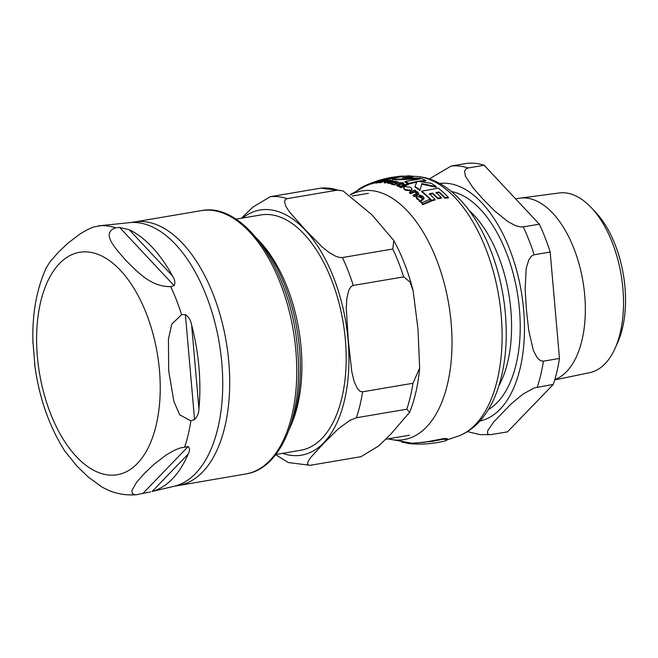 <?xml version="1.0" encoding="UTF-8"?>
<svg xmlns="http://www.w3.org/2000/svg" width="658" height="658" viewBox="0 0 658 658"><rect width="100%" height="100%" fill="white"/><g stroke="black" fill="none" stroke-linecap="round" stroke-linejoin="round"><path stroke-width="0.99" d="M376.878 181.024L376.886 181.049A134.01 70.941 80.4 0 1 378.72 180.407A134.01 70.941 80.4 0 1 380.768 179.84L387.184 178.195M410.798 190.277L411.908 188.912L410.534 187.259L404.769 186.625L403.691 187.9L405.057 189.488L410.798 190.277L410.847 190.886L405.106 190.096L403.741 188.468M396.988 182.85L398.23 181.995L394.693 181.221L393.542 181.666L396.165 181.756L395.919 182.521L391.091 182.603L391.132 183.5L394.915 184.347L395.548 184.067L394.726 183.796L396.988 182.85L397.037 183.434L394.784 184.38M393.139 183.681L393.484 184.758L391.189 184.084L391.14 183.187M391.091 182.603L391.189 184.084M396.256 182.99L396.198 182.406M378.745 181.978L379.773 181.534L377.199 182.003L377.133 181.55A132.826 70.316 80.4 0 1 380.892 181.098L382.388 180.276L381.426 180.226L376.203 181.698C374.624 182.603 374.575 182.858 376.047 182.463L378.745 181.978L378.794 182.57L376.105 183.047C374.797 183.039 374.846 182.784 376.261 182.282M376.203 181.698C374.624 182.603 374.575 182.858 376.047 182.463L376.105 183.047M377.199 182.003L377.133 181.55L377.174 182.003M418.907 199.497L419.253 200.608L420.799 201.545L421.433 201.241L420.561 200.386L424.015 198.083L422.946 196.479L420.281 195.048L419.13 195.508L421.86 196.783L421.679 198.272L419.73 197.104L416.679 196.429L416.16 197.227L418.907 199.497L418.916 200.205M422.411 197.606L421.959 198.157M409.202 443.615C421.449 444.759 433.548 443.846 445.491 440.86L447.695 439.618L443.064 439.256L432.758 441.288L409.202 443.599L401.684 442.053M388.055 438.861L411.85 443.204L424.435 442.275L444.191 438.516L447.358 438.697L447.695 439.618M382.594 179.905L381.476 180.226M417.082 181.978L409.153 183.919A133.426 70.636 -99.6 0 0 405.015 182.167L404.958 181.583A134.01 70.941 80.4 0 1 409.103 183.335L409.153 183.919M420.026 190.507A133.426 70.636 -99.6 0 0 415.025 187.119L414.968 186.518A134.01 70.941 80.4 0 1 419.969 189.899L421.786 184.174L436.394 187.291L436.336 186.683A134.142 71.006 -99.6 0 0 431.344 183.352L417.805 181.254L425.8 180.366A134.142 71.006 -99.6 0 0 421.655 178.622L404.958 181.583M425.8 180.366L425.849 180.95L420.1 181.493M411.957 189.463L410.847 190.886M431.607 200.287L435.004 199.292L435.061 199.95L431.664 200.945A133.426 70.636 -99.6 0 0 421.696 191.791L421.646 191.174A134.01 70.941 80.4 0 1 431.607 200.287L431.664 200.945M435.004 199.292A134.372 71.13 -99.6 0 0 429.345 193.806L432.536 193.057A134.561 71.228 80.4 0 1 437.825 198.157L441.255 197.548L441.312 198.198L437.883 198.806A133.985 70.924 -99.6 0 0 432.594 193.682L429.403 194.431M441.255 197.548A134.586 71.245 -99.6 0 0 435.966 192.449L439.19 192.046A134.454 71.171 80.4 0 1 444.841 197.532L448.304 197.301L448.361 197.959L444.898 198.19A133.878 70.867 -99.6 0 0 439.248 192.671L436.024 193.074M395.548 184.067L394.964 184.931L393.484 184.758M398.279 182.57L397.037 183.434M396.215 182.332L393.591 182.241L393.542 181.666M380.497 181.715A132.233 70.003 -99.6 0 0 379.789 181.781M382.388 180.276L382.421 180.909M379.822 182.118L378.794 182.57M371.507 183.557L368.464 184.873A131.567 69.649 -99.6 0 0 367.435 185.26L367.378 184.659A132.159 69.962 80.4 0 1 368.414 184.273L372.083 182.702M364.088 186.732L364.038 186.14A132.159 69.962 80.4 0 1 365.05 185.655L365.132 186.247L367.427 185.211M422.337 197.893L419.187 196.142L419.13 195.508M421.433 201.241L420.857 202.203L419.31 201.266L418.965 200.155L416.868 198.938L416.251 197.556M424.073 198.724L420.618 201.044M417.024 193.213L414.482 192.07L410.682 193.732A131.567 69.649 -99.6 0 0 409.515 192.884L409.465 192.268A132.159 69.962 80.4 0 1 410.625 193.107L414.433 191.453L416.555 192.194L416.868 193.37L413.183 195.081A132.159 69.962 80.4 0 1 414.334 196.026L418.653 193.403L417.797 192.136L415.28 191.124L415.946 190.869A133.409 70.628 -99.6 0 0 414.787 190.039L409.465 192.268M418.62 193.707L418.282 194.842L414.384 196.66A131.567 69.649 -99.6 0 0 413.24 195.714L413.183 195.081M393.163 180.777L393.213 181.353L391.897 182.192L388.853 183.492A131.567 69.649 -99.6 0 0 387.768 183.294L387.718 182.71A132.159 69.962 80.4 0 1 388.804 182.908L393.163 180.777L390.646 180.366M387.718 182.71L390.753 181.419L391.165 180.654L391.214 181.221L389.166 181.345L385.358 182.949A131.567 69.649 -99.6 0 0 384.256 182.842L384.206 182.258A132.159 69.962 80.4 0 1 385.3 182.365L389.117 180.769L391.675 180.868M403.963 183.878A133.409 70.628 -99.6 0 0 402.194 183.146L403.305 182.751L399.176 182.735A133.22 70.521 80.4 0 1 400.146 183.08L396.601 184.939L397.44 185.63L399.176 186.082L400.154 185.646L398.518 185.268L398.633 184.553L401.248 183.5A133.22 70.521 80.4 0 1 403.017 184.232L403.963 183.878L404.02 184.462L403.066 184.824A132.636 70.217 -99.6 0 0 401.298 184.084L398.69 185.137L398.575 185.86M403.305 182.751L403.354 183.335L402.252 183.73M399.39 183.368A132.636 70.217 -99.6 0 0 399.225 183.311L399.176 182.735M400.154 185.646L400.204 186.239L399.225 186.675L396.642 185.416M374.978 183.031L374.928 182.439L374.262 182.685M375.455 181.608A133.22 70.521 80.4 0 1 377.124 181.197L378.07 180.843A133.409 70.628 -99.6 0 0 376.401 181.254L373.497 182.192A133.22 70.521 80.4 0 1 374.41 181.904L370.841 183.45L370.898 184.043L374.295 183.006L374.246 182.422L372.839 182.661L375.488 182.011M430.817 200.649L430.875 201.307L422.79 204.696A131.567 69.649 -99.6 0 0 421.614 203.445L421.556 202.779A132.159 69.962 80.4 0 1 422.732 204.021L430.817 200.649A133.887 70.875 -99.6 0 0 429.649 199.432L421.556 202.779M406.192 184.914L406.241 185.507L400.919 187.703A131.567 69.649 -99.6 0 0 399.809 187.168L399.76 186.568A132.159 69.962 80.4 0 1 400.87 187.102L406.192 184.914A133.409 70.628 -99.6 0 0 405.081 184.38L399.76 186.568M380.653 182.702A131.567 69.649 -99.6 0 0 379.584 182.727L379.534 182.143A132.159 69.962 80.4 0 1 380.604 182.118L380.653 182.702L383.441 181.509L386.871 181.114L386.822 180.539L388.31 180.218L385.942 180.136M407.886 183.862L407.927 184.388L407.886 183.862L406.619 183.763L406.636 184.281L407.927 184.388L407.985 184.98L407.935 184.446L407.985 184.98L406.693 184.873L406.669 184.347M395.754 177.8L386.55 179.461A133.426 70.636 -99.6 0 0 382.611 180.021L382.553 179.445A134.01 70.941 80.4 0 1 386.501 178.886L401.816 176.574L392.102 178.803A134.01 70.941 80.4 0 1 396.124 179.239L420.372 178.178L402.293 177.66L412.821 176.27A134.142 71.006 -99.6 0 0 408.799 175.834L393.394 177.15L403.206 176.056M417.147 179.009L396.182 179.815A133.426 70.636 -99.6 0 0 392.152 179.379L392.102 178.803M415.659 176.385A132.381 70.077 -99.6 0 1 501.215 315.503A132.381 70.077 -99.6 0 1 459.605 435.637C467.558 432.322 474.533 427.207 480.554 420.281C486.64 413.257 491.658 404.843 495.597 395.039C504.711 371.721 507.976 344.66 505.385 313.874C499.611 244.891 461.76 178.483 415.683 176.385L412.829 176.278L412.879 176.846L406.315 177.512M400.887 176.081L389.733 177.652L382.553 179.445M386.501 178.886L386.55 179.461M396.124 179.239L396.182 179.815M414.121 178.803L414.17 179.379M420.372 178.178L420.413 178.696M406.619 183.763L406.693 184.873M380.604 182.118L383.392 180.925L386.822 180.539M385.925 179.955A133.409 70.628 -99.6 0 0 384.856 179.979L379.534 182.143M400.87 187.102L400.919 187.703M361.39 188.081L361.341 187.604A132.159 69.962 80.4 0 1 362.459 186.971L364.047 186.247M362.459 186.971L362.509 187.514M422.732 204.021L422.79 204.696M370.89 184.034L370.832 183.442L374.246 182.422M373.267 182.85L373.316 183.442M398.518 185.268L398.633 184.553L398.69 185.137M399.176 186.082L399.225 186.675M401.248 183.5L401.298 184.084M403.017 184.232L403.066 184.824M388.804 182.908L388.853 183.492M389.117 180.769L389.166 181.345M385.3 182.365L385.358 182.949M390.63 180.202A133.409 70.628 -99.6 0 0 389.528 180.095L384.206 182.258M410.625 193.107L410.682 193.732M414.433 191.453L414.482 192.07M414.334 196.026L414.384 196.66M420.799 201.545L420.857 202.203M370.873 183.171L367.378 184.659M371.359 182.965L372.782 182.422L372.847 183.014M365.05 185.655A132.159 69.962 80.4 0 1 365.083 185.638L368.891 184.001M368.414 184.273L368.464 184.873M379.773 181.534L379.814 182.019M380.892 181.098L380.924 181.534M394.915 184.347L394.964 184.931M448.304 197.301A134.142 71.006 -99.6 0 0 438.343 188.196L421.646 191.174M444.841 197.532L444.898 198.19M432.536 193.057L432.594 193.682M439.19 192.046L439.248 192.671M437.825 198.157L437.883 198.806M409.103 183.335L417.032 181.394L414.968 186.518M419.969 189.899L421.786 184.174M421.737 183.59L436.336 186.683M380.768 179.84L380.809 180.325M357.541 190.162A132.176 69.97 80.4 0 1 360.395 188.196L360.428 188.583M360.395 188.196L361.357 187.752M259.787 241.576A119.328 63.168 80.4 0 1 290.959 425.463L289.035 429.797A124.707 66.014 -99.6 0 0 256.546 238.13L259.787 241.576M275.834 454.472L300.747 450.253A119.328 63.168 -99.6 0 0 343.081 322.042A119.328 63.168 -99.6 0 0 260.856 214.944L235.942 219.172M406.809 409.21L356.414 417.756L349.949 420.314L338.27 428.86L323.884 443.122L310.979 457.137L308.125 461.373L307.5 464.293L308.709 465.255L310.601 465.231L360.995 456.685L378.86 445.836L390.729 434.222L409.621 412.336L406.809 409.21A135.828 71.903 -99.6 0 0 412.961 383.277L419.648 368.052L417.995 329.173L413.142 290.828L410.008 282.035L403.65 276.878A135.828 71.903 -99.6 0 0 392.793 249.012L393.821 240.557L372 214.87L342.983 190.861L337.669 190.088A135.828 71.903 -99.6 0 0 320.652 188.163L342.974 190.861M310.082 465.305L288.27 462.533L275.661 454.703M403.65 276.878L353.264 285.424L351.101 286.584L348.822 290.145L346.848 298.14L346.264 308.438L348.296 340.252L351.808 371.811L354.152 381.607L357.45 388.714L360.271 391.411L362.574 391.814L412.961 383.277M337.669 190.088L287.275 198.634L285.457 199.448L284.519 201.611L285.802 206.242L289.536 212.049L305.213 229.724L322.371 247.145L329.049 252.458L335.596 256.201L339.758 257.492L342.399 257.549L392.793 249.012M241.428 218.242L252.943 207.081L270.257 196.701L320.652 188.163M129.19 229.683A135.334 71.64 80.4 0 1 172.536 276.023C174.954 279.724 175.472 282.932 174.099 285.63L170.669 286.608C149.736 287.044 135.967 269.879 125.596 260.173C117.453 250.089 99.736 233.598 115.635 227.783L119.707 227.495L129.19 229.683L172.536 276.023M102.015 225.488L93.551 227.026L88.131 229.288L80.186 233.829L67.832 243.271L58.11 252.524L50.279 261.456L46.364 267.609M150.674 491.847L136.831 494.651L134.742 494.676L132.414 493.73L131.847 490.629L136.436 482.503L144.267 473.571L153.988 464.326L166.342 454.884L174.288 450.343L179.708 448.082L188.172 446.543C189.932 448.156 189.915 450.689 188.122 454.152A135.334 71.64 80.4 0 1 152.088 491.485L174.197 486.262A133.763 70.809 80.4 0 0 221.828 363.076A133.763 70.809 80.4 0 0 137.876 222.708A133.763 70.809 80.4 0 0 129.503 222.659L98.535 225.85A135.795 71.887 80.4 0 1 115.635 227.783M32.9 341.206L35.038 367.172M64.681 450.853L76.78 465.922L88.279 477.042L102.36 487.29L109.179 490.613C118.144 494.199 127.356 495.548 136.823 494.66M181.583 314.614L185.392 314.606C188.698 316.86 190.771 320.306 191.61 324.945A135.334 71.64 80.4 0 1 198.93 408.618C198.872 412.928 197.425 416.58 194.571 419.574L190.878 420.832L179.708 414.853L173.876 401.372L168.678 370.701L168.44 339.183L171.771 324.155L181.583 314.614A135.795 71.887 80.4 0 0 170.669 286.608M591.361 207.714L595.835 212.485A84.166 44.555 80.4 0 1 617.821 342.176L615.164 348.156A91.141 48.248 -99.6 0 0 591.361 207.714A91.141 48.248 -99.6 0 0 565.707 192.926A91.141 48.248 -99.6 0 0 559.275 192.967L520.075 198.148A92.589 49.013 -99.6 0 0 519.137 198.288L515.642 198.881M554.826 379.584A92.589 49.013 -99.6 0 0 583.317 283.738A92.589 49.013 -99.6 0 0 526.606 198.099A92.589 49.013 -99.6 0 0 520.075 198.148M484.181 165.257L539.305 224.172L523.258 226.895L520.116 226.878L515.387 225.562L507.992 221.697L494.627 210.938L483.35 199.522L473.118 187.941L465.436 176.212L464.564 171.244L465.88 168.909L468.134 167.971L484.181 165.257A135.828 71.903 -99.6 0 0 467.164 163.324L451.117 166.046L429.271 178.968M550.17 252.039L559.473 358.437L543.426 361.16L540.654 360.757L537.339 357.977L533.383 350.549L528.769 330.727L526.433 310.05L525.133 289.207L526.203 268.415L528.761 259.885L531.5 256.077L534.123 254.761L550.17 252.039A135.828 71.903 -99.6 0 0 539.305 224.172M467.164 431.541L479.97 434.593L490.769 434.667L489.133 434.642L487.52 433.688L487.701 430.677L493.607 422.099L511.48 403.576L523.069 394.035L534.206 387.94L553.32 384.379A135.828 71.903 -99.6 0 0 559.473 358.437M553.32 384.379L507.507 431.854L490.802 434.658M554.735 379.913L589.741 372.65A91.141 48.248 -99.6 0 0 615.164 348.156M388.179 438.837A126.114 66.762 -99.6 0 0 451.158 323.029A126.114 66.762 -99.6 0 0 350.558 194.867M386.304 180.3L386.353 180.876M383.392 180.925L383.441 181.509M371.606 183.319L371.663 183.911M397.44 185.63L397.49 186.222M391.847 181.616L391.897 182.192M417.369 194.661L417.427 195.294M416.555 192.194L416.604 192.81M422.814 199.374L422.872 200.024M419.253 200.608L419.31 201.266M416.81 198.288L416.868 198.938M421.86 196.783L421.918 197.416M381.023 181.049L381.064 181.476M405.057 189.488L405.106 190.096M282.553 453.337A124.321 65.808 -99.6 0 0 348.65 348.353A124.321 65.808 -99.6 0 0 270.06 209.77A124.321 65.808 -99.6 0 0 242.662 218.028M356.414 417.756A135.828 71.903 -99.6 0 0 362.574 391.814M353.264 285.424A135.828 71.903 -99.6 0 0 342.399 257.549M287.275 198.634A135.828 71.903 -99.6 0 0 270.257 196.701M174.099 285.63L119.707 227.495M152.088 491.485L188.122 454.152M142.967 493.385L188.172 446.543M190.878 420.832A135.795 71.887 80.4 0 1 184.692 446.897M159.475 370.438A112.806 59.722 80.4 0 1 108.175 474.969A112.806 59.722 80.4 0 1 37.374 356.595A112.806 59.722 80.4 0 1 88.674 252.063A112.806 59.722 80.4 0 1 159.475 370.438M198.93 408.618L191.61 324.945M194.571 419.574L185.392 314.606M178.853 485.316A133.533 70.686 -99.6 0 0 228.795 361.859A133.533 70.686 -99.6 0 0 144.999 221.738A133.533 70.686 -99.6 0 0 134.216 222.017L201.274 210.642A133.533 70.686 80.4 0 1 212.049 210.371A133.533 70.686 80.4 0 1 295.853 350.492A133.533 70.686 80.4 0 1 245.911 473.949L174.197 486.262M488.343 409.589A112.732 59.681 -99.6 0 0 519.458 309.4A112.732 59.681 -99.6 0 0 451.38 191.511M469.195 210.502A107.04 56.662 80.4 0 1 510.855 309.992A107.04 56.662 80.4 0 1 498.904 385.785M479.888 421.021A120.48 63.777 -99.6 0 0 521.333 291.823A120.48 63.777 -99.6 0 0 439.626 183.5M537.273 387.093A135.828 71.903 -99.6 0 0 543.426 361.16M534.123 254.761A135.828 71.903 -99.6 0 0 523.258 226.895M468.134 167.971A135.828 71.903 -99.6 0 0 451.117 166.046M384.609 178.779L378.72 180.407M459.629 435.629L447.687 439.692M350.262 194.669L365.132 186.247M406.373 184.01L406.422 184.602M408.182 184.15L408.231 184.733M418.653 193.403L418.702 194.028M416.16 197.227L416.218 197.861M390.548 183.105L390.597 183.689M392.99 183.886L393.04 184.47M403.691 187.9L403.741 188.501M411.908 188.912L411.957 189.512M409.621 412.336C414.844 399.241 418.184 384.478 419.648 368.052M393.821 240.557C402.054 255.649 408.495 272.404 413.134 290.828M368.455 193.296L352.236 196.051M409.473 435.226L385.802 439.24M46.537 267.247C36.47 289.002 31.946 314.458 32.974 343.624M34.644 364.219C39.028 397.58 49.21 426.721 65.191 451.635M129.503 222.659L134.216 222.017M201.274 210.642C244.883 201.512 291.946 273.012 297.605 349.924C303.634 412.656 281.854 468.66 245.911 473.949"/></g></svg>
